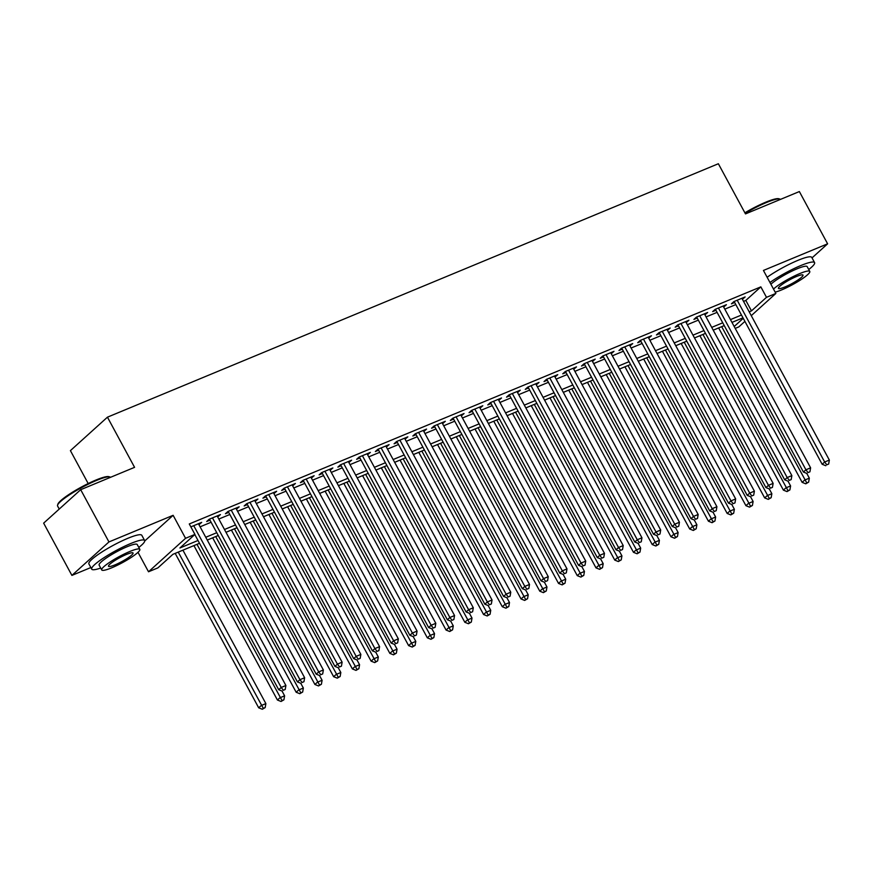 <?xml version="1.0" encoding="UTF-8"?>
<svg xmlns="http://www.w3.org/2000/svg" width="873" height="873" viewBox="0 0 873 873"><rect width="100%" height="100%" fill="white"/><g stroke="black" fill="none" stroke-linecap="round" stroke-linejoin="round"><path stroke-width="1.31" d="M199.524 543.279L172.909 554.322L157.893 567.886L148.519 571.771L185.556 538.303L194.93 534.418L179.914 547.982L198.018 540.474M137.999 552.314L148.519 571.771M144.732 540.965L173.127 515.31L108.95 541.937L80.687 489.688L43.65 523.145L71.902 575.405L90.847 567.548M88.195 483.555L70.407 450.632L107.444 417.174L718.359 163.742L745.487 213.907L799.362 191.558L827.615 243.818L763.439 270.444L775.868 293.437L751.271 315.655M744.909 321.395L738.82 326.895L735.208 328.401M108.95 541.937L71.902 575.405M812.032 257.895L827.615 243.818M198.957 524.728L201.696 522.36L190.849 526.866M217.704 516.947L220.443 514.59L209.193 519.249L206.694 521.519L209.967 520.155M236.441 509.177L239.18 506.82L227.94 511.48L225.43 513.739L228.715 512.386M255.178 501.397L257.917 499.04L246.677 503.71L244.167 505.969L247.452 504.605M273.915 493.627L276.654 491.27L265.414 495.929L262.915 498.188L266.189 496.835M292.662 485.857L295.401 483.489L284.151 488.16L281.652 490.419L284.936 489.055M311.399 478.077L314.138 475.72L302.898 480.39L300.388 482.649L303.673 481.285M330.136 470.307L332.875 467.95L321.635 472.609L319.136 474.868L322.41 473.515M348.884 462.537L351.623 460.169L340.372 464.84L337.873 467.099L341.147 465.735M367.62 454.757L370.359 452.4L359.109 457.059L356.61 459.329L359.894 457.965M386.357 446.987L389.096 444.63L377.856 449.289L375.346 451.548L378.631 450.195M405.094 439.206L407.833 436.849L396.593 441.52L394.094 443.779L397.368 442.415M423.841 431.437L426.581 429.079L415.33 433.739L412.831 436.009L416.115 434.645M442.578 423.667L445.317 421.299L434.077 425.969L431.568 428.228L434.852 426.864M461.315 415.886L464.054 413.529L452.814 418.2L450.315 420.459L453.589 419.095M480.063 408.117L482.802 405.759L471.551 410.419L469.052 412.678L472.326 411.325M498.799 400.347L501.539 397.979L490.288 402.649L487.789 404.908L491.073 403.544M517.536 392.566L520.275 390.209L509.035 394.869L506.526 397.139L509.81 395.775M536.273 384.797L539.012 382.439L527.772 387.099L525.273 389.358L528.547 388.005M555.021 377.016L557.76 374.659L546.509 379.329L544.01 381.588L547.284 380.224M573.757 369.246L576.496 366.889L565.257 371.549L562.747 373.819L566.031 372.455M592.494 361.477L595.233 359.109L583.993 363.779L581.494 366.038L584.768 364.674M611.231 353.696L613.981 351.339L602.73 356.009L600.231 358.268L603.505 356.904M629.979 345.926L632.718 343.569L621.467 348.229L618.968 350.488L622.253 349.135M648.715 338.157L651.454 335.789L640.215 340.459L637.705 342.718L640.989 341.354M667.452 330.376L670.191 328.019L658.951 332.678L656.452 334.948L659.726 333.584M686.2 322.606L688.939 320.249L677.688 324.909L675.189 327.168L678.463 325.815M704.937 314.826L707.676 312.469L696.436 317.139L693.926 319.398L697.211 318.034M723.673 307.056L726.412 304.699L715.173 309.358L712.663 311.628L715.947 310.264M743.545 301.381L745.826 300.432L760.841 286.868L189.277 523.964L194.93 534.418M200.092 526.823L211.102 522.25M218.839 519.042L229.85 514.481M237.576 511.272L248.587 506.7M256.313 503.503L267.324 498.93M275.05 495.722L286.06 491.161M293.797 487.952L304.808 483.38M312.534 480.183L323.545 475.61M331.271 472.402L342.281 467.841M350.008 464.632L361.029 460.06M368.755 456.852L379.766 452.29M387.492 449.082L398.503 444.51M406.229 441.312L417.239 436.74M424.976 433.532L435.987 428.97M443.713 425.762L454.724 421.19M462.45 417.992L473.461 413.42M481.187 410.212L492.208 405.65M499.934 402.442L510.945 397.87M518.671 394.661L529.682 390.1M537.408 386.892L548.419 382.319M556.156 379.122L567.166 374.55M574.892 371.341L585.903 366.78M593.629 363.572L604.64 358.999M612.366 355.802L623.387 351.23M631.114 348.021L642.124 343.46M649.85 340.252L660.861 335.679M668.587 332.471L679.598 327.91M687.335 324.701L698.345 320.129M706.071 316.932L717.082 312.359M724.808 309.151L735.819 304.59M742.41 299.286L745.149 296.929L733.909 301.589L731.41 303.848L734.684 302.484M173.127 515.31L185.556 538.303M760.841 286.868L766.494 297.322L775.868 293.437M80.687 489.688L134.573 467.339L107.444 417.174M742.988 317.837L731.978 322.399M724.241 325.607L713.23 330.18M705.504 333.377L694.493 337.949M686.767 341.157L675.757 345.719M668.031 348.927L657.009 353.5M649.283 356.708L638.272 361.269M630.546 364.478L619.535 369.05M611.809 372.247L600.799 376.82M593.062 380.028L582.051 384.589M574.325 387.798L563.314 392.37M555.588 395.567L544.577 400.14M536.851 403.348L525.83 407.909M518.104 411.118L507.093 415.69M499.367 418.898L488.356 423.46M480.63 426.668L469.619 431.24M461.882 434.438L450.872 439.01M443.146 442.218L432.135 446.78M424.409 449.988L413.398 454.56M405.672 457.758L394.651 462.33M386.925 465.538L375.914 470.1M368.188 473.308L357.177 477.88M349.451 481.088L338.44 485.65M330.703 488.858L319.693 493.431M311.967 496.628L300.956 501.2M293.23 504.408L282.219 508.97M274.493 512.178L263.471 516.751M255.745 519.948L244.735 524.52M237.009 527.729L225.998 532.29M218.272 535.498L207.261 540.071M734.193 326.502L743.25 318.318M749.198 311.836L751.478 310.886L766.494 297.322M205.744 537.277L216.755 532.705M224.481 529.496L235.492 524.935M243.229 521.727L254.239 517.154M261.965 513.946L272.976 509.385M280.702 506.176L291.713 501.604M299.439 498.407L310.461 493.834M318.187 490.626L329.197 486.065M336.923 482.856L347.934 478.284M355.66 475.087L366.671 470.514M374.408 467.306L385.419 462.745M393.145 459.536L404.155 454.964M411.881 451.756L422.892 447.194M430.618 443.986L441.64 439.414M449.366 436.216L460.377 431.644M468.103 428.436L479.113 423.874M486.839 420.666L497.85 416.094M505.587 412.896L516.598 408.324M524.324 405.116L535.335 400.554M543.061 397.346L554.071 392.774M561.797 389.565L572.819 385.004M580.545 381.796L591.556 377.223M599.282 374.026L610.292 369.454M618.019 366.245L629.029 361.684M636.766 358.476L647.777 353.903M655.503 350.706L666.514 346.134M674.24 342.925L685.25 338.364M692.976 335.156L703.987 330.583M711.724 327.375L722.735 322.814M730.461 319.605L741.472 315.033M745.826 300.432L751.478 310.886M742.115 298.184L742.65 299.188M723.368 305.965L723.913 306.958M704.631 313.734L705.177 314.727M685.894 321.504L686.429 322.508M667.158 329.285L667.692 330.278M648.41 337.054L648.955 338.058M629.673 344.824L630.208 345.828M610.936 352.605L611.471 353.598M592.189 360.374L592.734 361.378M573.452 368.155L573.998 369.148M554.715 375.925L555.25 376.918M535.978 383.694L536.513 384.698M517.231 391.475L517.776 392.468M498.494 399.245L499.029 400.249M479.757 407.014L480.292 408.018M461.009 414.795L461.555 415.788M442.273 422.565L442.818 423.569M423.536 430.345L424.071 431.338M404.799 438.115L405.334 439.108M386.052 445.885L386.597 446.889M367.315 453.665L367.849 454.658M348.578 461.435L349.113 462.439M329.83 469.205L330.376 470.209M311.094 476.985L311.639 477.978M292.357 484.755L292.892 485.759M273.62 492.536L274.155 493.529M254.872 500.305L255.418 501.298M236.136 508.075L236.681 509.079M217.399 515.856L217.934 516.849M198.651 523.625L199.197 524.629M734.149 301.491L822.159 464.272L824.669 462.013L737.194 300.225M826.786 464.818L828.663 464.043L826.786 464.818L824.669 462.013L829.35 460.071L741.875 298.282M822.159 464.272L825.793 465.724M828.663 464.043L829.35 460.071M718.643 327.932L802.145 482.365L804.644 480.095L809.326 478.153L806.75 473.373M721.687 326.666L806.761 482.911L805.768 483.817L808.638 482.136L806.761 482.911M809.326 478.153L808.638 482.136M805.768 483.817L802.145 482.365M744.887 212.805A29.355 4.649 -28.4 0 1 765.872 202.143A29.355 4.649 -28.4 0 1 778.792 198.738L779.753 199.011A30.086 4.758 151.6 0 0 766.505 202.492A30.086 4.758 151.6 0 0 745.171 213.328M780.407 199.426A30.086 4.758 151.6 0 0 779.753 199.011M808.747 269.528A30.086 4.758 151.6 0 0 814.585 262.62A30.086 4.758 151.6 0 0 800.639 265.621A30.086 4.758 151.6 0 0 769.953 282.503M814.585 262.62L811.759 257.393A30.086 4.758 151.6 0 0 797.813 260.394A30.086 4.758 151.6 0 0 767.127 277.276M770.903 284.249A21.661 3.427 -28.4 0 1 797.136 268.786A21.661 3.427 -28.4 0 1 807.176 266.625L809.773 271.427A21.661 3.427 151.6 0 0 799.733 273.587A21.661 3.427 151.6 0 0 773.5 289.061M775.159 292.128A21.661 3.427 151.6 0 0 781.717 289.869A21.661 3.427 151.6 0 0 801.25 279.469A21.661 3.427 151.6 0 0 809.773 271.427M796.536 276.49A13.957 2.204 151.6 0 0 783.943 283.19A13.957 2.204 151.6 0 0 778.443 288.374A13.957 2.204 151.6 0 0 784.914 286.977A13.957 2.204 151.6 0 0 797.507 280.277A13.957 2.204 151.6 0 0 803.007 275.093A13.957 2.204 151.6 0 0 796.536 276.49M57.563 505.161L57.858 504.212A29.355 4.649 -28.4 0 1 95.921 480.052A29.355 4.649 -28.4 0 1 108.841 476.647L109.802 476.92A30.086 4.758 151.6 0 0 96.565 480.412A30.086 4.758 151.6 0 0 57.563 505.161A30.086 4.758 151.6 0 0 57.585 506.024L59.233 509.068M110.467 477.335A30.086 4.758 151.6 0 0 109.802 476.92M138.796 547.447A30.086 4.758 151.6 0 0 144.634 540.529A30.086 4.758 151.6 0 0 130.688 543.53A30.086 4.758 151.6 0 0 103.56 557.978A30.086 4.758 151.6 0 0 91.72 569.141A30.086 4.758 151.6 0 0 100.701 568.05M144.634 540.529L141.808 535.302A30.086 4.758 151.6 0 0 127.862 538.303A30.086 4.758 151.6 0 0 100.733 552.762A30.086 4.758 151.6 0 0 88.893 563.914L91.72 569.141M101.726 569.949L99.129 565.137A21.661 3.427 -28.4 0 1 107.652 557.105A21.661 3.427 -28.4 0 1 127.185 546.694A21.661 3.427 -28.4 0 1 137.225 544.534L139.833 549.346A21.661 3.427 151.6 0 0 129.782 551.507A21.661 3.427 151.6 0 0 110.249 561.906A21.661 3.427 151.6 0 0 101.726 569.949A21.661 3.427 151.6 0 0 111.766 567.788A21.661 3.427 151.6 0 0 131.299 557.378A21.661 3.427 151.6 0 0 139.833 549.346M126.585 554.399A13.957 2.204 151.6 0 0 113.992 561.099A13.957 2.204 151.6 0 0 108.503 566.282A13.957 2.204 151.6 0 0 114.974 564.886A13.957 2.204 151.6 0 0 127.556 558.185A13.957 2.204 151.6 0 0 133.056 553.002A13.957 2.204 151.6 0 0 126.585 554.399M715.413 309.26L803.422 472.042L805.921 469.783L718.446 308.005M808.049 472.599L809.926 471.813L808.049 472.599L805.921 469.783L810.613 467.841L723.139 306.063M803.422 472.042L807.045 473.504M809.926 471.813L810.613 467.841M696.665 317.041L784.685 479.823L787.184 477.553L699.71 315.775M789.312 480.368L791.178 479.593L789.312 480.368L787.184 477.553L791.866 475.61L704.391 313.833M784.685 479.823L788.308 481.274M791.178 479.593L791.866 475.61M677.928 324.811L765.937 487.592L768.447 485.333L680.973 323.545M770.564 488.138L772.441 487.363L770.564 488.138L768.447 485.333L773.129 483.391L685.654 321.602M765.937 487.592L769.571 489.044M772.441 487.363L773.129 483.391M659.191 332.58L747.201 495.362L749.711 493.103L662.236 331.325M751.828 495.919L753.705 495.144L751.828 495.919L749.711 493.103L754.392 491.161L666.917 329.383M747.201 495.362L750.824 496.824M753.705 495.144L754.392 491.161M699.906 335.701L783.397 490.135L785.907 487.876L790.589 485.934L788.003 481.154M702.94 334.446L788.024 490.681L787.02 491.586L789.901 489.906L788.024 490.681M790.589 485.934L789.901 489.906M787.02 491.586L783.397 490.135M681.158 343.482L764.661 497.905L767.16 495.646L771.852 493.703L769.266 488.924M684.203 342.216L769.288 498.461L768.284 499.367L771.165 497.686L769.288 498.461M771.852 493.703L771.165 497.686M768.284 499.367L764.661 497.905M662.421 351.252L745.924 505.685L748.423 503.415L753.104 501.473L750.529 496.704M665.466 349.997L750.551 506.231L749.547 507.137L752.417 505.456L750.551 506.231M753.104 501.473L752.417 505.456M749.547 507.137L745.924 505.685M643.685 359.032L727.176 513.455L729.686 511.196L734.368 509.254L731.781 504.474M646.729 357.766L731.803 514.011L730.81 514.906L733.68 513.226L731.803 514.011M734.368 509.254L733.68 513.226M730.81 514.906L727.176 513.455M640.444 340.361L728.464 503.143L730.963 500.873L643.488 339.095M733.091 503.688L734.968 502.913L733.091 503.688L730.963 500.873L735.655 498.93L648.181 337.153M728.464 503.143L732.087 504.594M734.968 502.913L735.655 498.93M624.937 366.802L708.44 521.225L710.938 518.966L715.631 517.023L713.045 512.244M627.982 365.536L713.066 521.781L712.062 522.687L714.943 521.006L713.066 521.781M715.631 517.023L714.943 521.006M712.062 522.687L708.44 521.225M621.707 348.131L709.727 510.912L712.226 508.653L624.752 346.876M714.354 511.469L716.22 510.683L714.354 511.469L712.226 508.653L716.908 506.711L629.433 344.922M709.727 510.912L713.35 512.364M716.22 510.683L716.908 506.711M606.2 374.572L689.703 529.005L692.202 526.746L696.883 524.793L694.308 520.024M609.245 373.317L694.33 529.551L693.326 530.457L696.207 528.776L694.33 529.551M696.883 524.793L696.207 528.776M693.326 530.457L689.703 529.005M602.97 355.911L690.98 518.682L693.489 516.423L606.015 354.645M695.606 519.239L697.483 518.464L695.606 519.239L693.489 516.423L698.171 514.481L610.696 352.703M690.98 518.682L694.613 520.144M697.483 518.464L698.171 514.481M587.464 382.352L670.966 536.775L673.465 534.516L678.146 532.574L675.571 527.794M590.508 381.086L675.593 537.332L674.589 538.237L677.459 536.546L675.593 537.332M678.146 532.574L677.459 536.546M674.589 538.237L670.966 536.775M584.233 363.681L672.243 526.463L674.742 524.204L587.267 362.415M676.87 527.008L678.747 526.233L676.87 527.008L674.742 524.204L679.434 522.261L591.959 360.473M672.243 526.463L675.866 527.914M678.747 526.233L679.434 522.261M568.727 390.122L652.218 544.556L654.728 542.286L659.41 540.343L656.823 535.564M571.76 388.856L656.845 545.101L655.852 546.007L658.722 544.326L656.845 545.101M659.41 540.343L658.722 544.326M655.852 546.007L652.218 544.556M565.486 371.451L653.506 534.232L656.005 531.973L568.53 370.196M658.133 534.789L659.999 534.003L658.133 534.789L656.005 531.973L660.686 530.031L573.212 368.253M653.506 534.232L657.129 535.695M659.999 534.003L660.686 530.031M549.979 397.892L633.482 552.325L635.981 550.066L640.673 548.124L638.087 543.344M553.024 396.637L638.108 552.871L637.104 553.777L639.985 552.096L638.108 552.871M640.673 548.124L639.985 552.096M637.104 553.777L633.482 552.325M546.749 379.231L634.769 542.013L637.268 539.743L549.794 377.965M639.385 542.559L641.262 541.784L639.385 542.559L637.268 539.743L641.95 537.801L554.475 376.023M634.769 542.013L638.392 543.464M641.262 541.784L641.95 537.801M531.242 405.672L614.745 560.095L617.244 557.836L621.925 555.894L619.35 551.114M534.287 404.406L619.372 560.652L618.368 561.557L621.238 559.877L619.372 560.652M621.925 555.894L621.238 559.877M618.368 561.557L614.745 560.095M528.012 387.001L616.022 549.783L618.531 547.524L531.057 385.735M620.648 550.328L622.525 549.554L620.648 550.328L618.531 547.524L623.213 545.581L535.738 383.793M616.022 549.783L619.644 551.234M622.525 549.554L623.213 545.581M512.506 413.442L595.997 567.876L598.507 565.606L603.188 563.663L600.602 558.895M515.55 412.187L600.624 568.421L599.631 569.327L602.501 567.646L600.624 568.421M603.188 563.663L602.501 567.646M599.631 569.327L595.997 567.876M509.265 394.771L597.285 557.552L599.784 555.293L512.309 393.516M601.912 558.109L603.789 557.334L601.912 558.109L599.784 555.293L604.476 553.351L517.002 391.573M597.285 557.552L600.908 559.015M603.789 557.334L604.476 553.351M493.758 421.223L577.26 575.645L579.759 573.386L584.452 571.444L581.865 566.664M496.802 419.957L581.887 576.202L580.883 577.097L583.764 575.416L581.887 576.202M584.452 571.444L583.764 575.416M580.883 577.097L577.26 575.645M490.528 402.551L578.548 565.333L581.047 563.063L493.572 401.285M583.175 565.879L585.041 565.104L583.175 565.879L581.047 563.063L585.728 561.121L498.254 399.343M578.548 565.333L582.171 566.784M585.041 565.104L585.728 561.121M475.021 428.992L558.524 583.415L561.023 581.156L565.715 579.214L563.129 574.434M478.066 427.726L563.15 583.972L562.147 584.877L565.027 583.197L563.15 583.972M565.715 579.214L565.027 583.197M562.147 584.877L558.524 583.415M471.791 410.321L559.8 573.103L562.31 570.844L474.836 409.066M564.427 573.659L566.304 572.874L564.427 573.659L562.31 570.844L566.992 568.901L479.517 407.113M559.8 573.103L563.434 574.554M566.304 572.874L566.992 568.901M456.284 436.762L539.787 591.196L542.286 588.937L546.967 586.983L544.392 582.215M459.329 435.507L544.414 591.741L543.41 592.647L546.28 590.966L544.414 591.741M546.967 586.983L546.28 590.966M543.41 592.647L539.787 591.196M453.054 418.102L541.064 580.872L543.563 578.613L456.088 416.836M545.69 581.429L547.567 580.654L545.69 581.429L543.563 578.613L548.255 576.671L460.78 414.893M541.064 580.872L544.687 582.335M547.567 580.654L548.255 576.671M437.548 444.543L521.039 598.965L523.549 596.706L528.23 594.764L525.644 589.984M440.581 443.277L525.666 599.522L524.673 600.428L527.543 598.736L525.666 599.522M528.23 594.764L527.543 598.736M524.673 600.428L521.039 598.965M434.307 425.871L522.327 588.653L524.826 586.394L437.351 424.605M526.954 589.199L528.831 588.424L526.954 589.199L524.826 586.394L529.507 584.452L442.033 422.663M522.327 588.653L525.95 590.104M528.831 588.424L529.507 584.452M418.8 452.312L502.302 606.735L504.801 604.476L509.494 602.534L506.907 597.754M421.845 451.046L506.929 607.292L505.925 608.197L508.806 606.517L506.929 607.292M509.494 602.534L508.806 606.517M505.925 608.197L502.302 606.735M415.57 433.641L503.59 596.423L506.089 594.164L418.614 432.386M508.217 596.979L510.083 596.194L508.217 596.979L506.089 594.164L510.77 592.221L423.296 430.444M503.59 596.423L507.213 597.885M510.083 596.194L510.77 592.221M400.063 460.082L483.566 614.516L486.065 612.257L490.746 610.314L488.171 605.535M403.108 458.827L488.193 615.061L487.189 615.967L490.059 614.286L488.193 615.061M490.746 610.314L490.059 614.286M487.189 615.967L483.566 614.516M396.833 441.422L484.842 604.203L487.352 601.934L399.878 440.156M489.469 604.749L491.346 603.974L489.469 604.749L487.352 601.934L492.034 599.991L404.559 438.213M484.842 604.203L488.465 605.655M491.346 603.974L492.034 599.991M381.326 467.863L464.818 622.285L467.328 620.026L472.009 618.084L469.423 613.304M384.371 466.597L469.445 622.842L468.452 623.748L471.322 622.067L469.445 622.842M472.009 618.084L471.322 622.067M468.452 623.748L464.818 622.285M378.085 449.191L466.106 611.973L468.605 609.714L381.13 447.925M470.733 612.519L472.609 611.744L470.733 612.519L468.605 609.714L473.297 607.772L385.822 445.983M466.106 611.973L469.729 613.424M472.609 611.744L473.297 607.772M362.59 475.632L446.081 630.066L448.591 627.796L453.273 625.854L450.686 621.085M365.623 474.377L450.708 630.612L449.704 631.517L452.585 629.837L450.708 630.612M453.273 625.854L452.585 629.837M449.704 631.517L446.081 630.066M359.349 456.961L447.369 619.743L449.868 617.484L362.393 455.706M451.996 620.299L453.862 619.524L451.996 620.299L449.868 617.484L454.549 615.541L367.075 453.764M447.369 619.743L450.992 621.205M453.862 619.524L454.549 615.541M343.842 483.413L427.344 637.836L429.843 635.577L434.536 633.634L431.949 628.855M346.887 482.147L431.971 638.392L430.967 639.287L433.848 637.606L431.971 638.392M434.536 633.634L433.848 637.606M430.967 639.287L427.344 637.836M340.612 464.742L428.621 627.523L431.131 625.254L343.656 463.476M433.248 628.069L435.125 627.294L433.248 628.069L431.131 625.254L435.813 623.311L348.338 461.533M428.621 627.523L432.255 628.975M435.125 627.294L435.813 623.311M325.105 491.183L408.608 645.605L411.107 643.346L415.788 641.404L413.213 636.624M328.15 489.917L413.235 646.162L412.231 647.068L415.101 645.387L413.235 646.162M415.788 641.404L415.101 645.387M412.231 647.068L408.608 645.605M321.875 472.511L409.884 635.293L412.383 633.034L324.909 471.256M414.511 635.85L416.388 635.064L414.511 635.85L412.383 633.034L417.076 631.092L329.601 469.303M409.884 635.293L413.507 636.744M416.388 635.064L417.076 631.092M306.368 498.952L389.86 653.386L392.37 651.127L397.051 649.174L394.465 644.405M309.413 497.697L394.487 653.932L393.494 654.837L396.364 653.157L394.487 653.932M397.051 649.174L396.364 653.157M393.494 654.837L389.86 653.386M303.127 480.292L391.148 643.063L393.647 640.804L306.172 479.026M395.775 643.619L397.651 642.844L395.775 643.619L393.647 640.804L398.339 638.861L310.853 477.084M391.148 643.063L394.771 644.525M397.651 642.844L398.339 638.861M287.621 506.733L371.123 661.156L373.622 658.897L378.315 656.954L375.728 652.175M290.665 505.467L375.75 661.712L374.746 662.618L377.627 660.926L375.75 661.712M378.315 656.954L377.627 660.926M374.746 662.618L371.123 661.156M284.391 488.062L372.411 650.843L374.91 648.584L287.435 486.796M377.038 651.389L378.904 650.614L377.038 651.389L374.91 648.584L379.591 646.642L292.117 484.853M372.411 650.843L376.034 652.295M378.904 650.614L379.591 646.642M268.884 514.503L352.386 668.925L354.885 666.666L359.567 664.724L356.992 659.944M271.929 513.237L357.013 669.482L356.009 670.388L358.879 668.707L357.013 669.482M359.567 664.724L358.879 668.707M356.009 670.388L352.386 668.925M265.654 495.831L353.663 658.613L356.173 656.354L268.698 494.576M358.29 659.17L360.167 658.384L358.29 659.17L356.173 656.354L360.855 654.412L273.38 492.634M353.663 658.613L357.297 660.075M360.167 658.384L360.855 654.412M246.906 503.612L334.926 666.394L337.425 664.124L249.951 502.346M339.553 666.939L341.43 666.164L339.553 666.939L337.425 664.124L342.118 662.181L254.643 500.404M334.926 666.394L338.549 667.845M341.43 666.164L342.118 662.181M228.169 511.382L316.19 674.163L318.689 671.904L231.214 510.116M320.817 674.709L322.683 673.934L320.817 674.709L318.689 671.904L323.37 669.962L235.896 508.173M316.19 674.163L319.813 675.615M322.683 673.934L323.37 669.962M250.147 522.272L333.639 676.706L336.149 674.447L340.83 672.505L338.244 667.725M253.192 521.017L338.266 677.252L337.273 678.157L340.143 676.477L338.266 677.252M340.83 672.505L340.143 676.477M337.273 678.157L333.639 676.706M231.41 530.053L314.902 684.476L317.412 682.217L322.093 680.274L319.507 675.495M234.444 528.787L319.529 685.032L318.525 685.938L321.406 684.257L319.529 685.032M322.093 680.274L321.406 684.257M318.525 685.938L314.902 684.476M212.663 537.823L296.165 692.256L298.664 689.986L303.357 688.044L300.77 683.275M215.707 536.568L300.792 692.802L299.788 693.708L302.669 692.027L300.792 692.802M303.357 688.044L302.669 692.027M299.788 693.708L296.165 692.256M209.433 519.151L297.442 681.933L299.952 679.674L212.477 517.896M302.069 682.49L303.946 681.715L302.069 682.49L299.952 679.674L304.633 677.732L217.159 515.954M297.442 681.933L301.076 683.395M303.946 681.715L304.633 677.732M193.926 545.603L277.428 700.026L279.927 697.767L284.609 695.825L282.034 691.045M196.971 544.337L282.055 700.582L281.051 701.477L283.921 699.797L282.055 700.582M284.609 695.825L283.921 699.797M281.051 701.477L277.428 700.026M194.799 534.538L278.705 689.714L281.215 687.444L193.73 525.666M283.332 690.259L285.209 689.484L283.332 690.259L281.215 687.444L285.897 685.501L198.422 523.724M278.705 689.714L282.328 691.165M285.209 689.484L285.897 685.501M175.189 553.373L258.681 707.796L261.191 705.537L265.872 703.594L182.915 550.165M178.234 552.107L263.308 708.352L262.315 709.258L265.185 707.577L263.308 708.352M265.872 703.594L265.185 707.577M262.315 709.258L258.681 707.796"/></g></svg>
